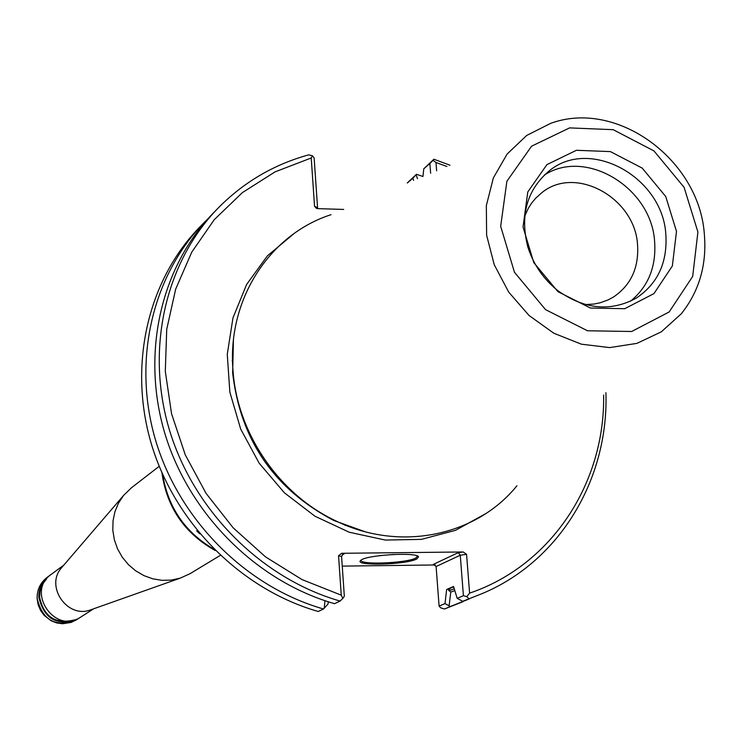 <?xml version="1.0" encoding="UTF-8"?>
<svg xmlns="http://www.w3.org/2000/svg" width="742" height="742" viewBox="0 0 742 742"><rect width="100%" height="100%" fill="white"/><g stroke="black" fill="none" stroke-linecap="round" stroke-linejoin="round"><path stroke-width="1.11" d="M585.521 304.582L594.045 304.044L600.232 302.764L608.06 299.935L613.523 296.995C630.95 285.123 638.964 267.741 637.563 244.851C635.05 197.873 575.514 164.965 541.938 192.614L535.77 198.123L531.764 202.928L528.35 208.233L524.779 215.987M630.524 301.206C648.332 286.514 656.364 266.647 654.62 241.595C651.522 187.689 585.698 147.677 544.136 175.233M665.834 234.361C662.643 176.995 589.788 136.89 549.061 171.003C526.996 189.794 519.882 215.013 527.729 246.669C533.35 264.43 543.432 279.131 557.975 290.771C584.668 309.497 610.759 311.955 636.237 298.136C657.746 283.732 667.605 262.473 665.834 234.361M676.491 231.383L665.732 196.519L642.201 168.1L610.397 151.6L576.423 150.292L546.91 164.622L527.785 191.955L523.036 226.969L533.776 262.603L557.882 291.606L590.419 308.041L624.736 308.7L653.943 293.619L672.345 265.998L676.491 231.383M435.137 564.866L433.356 564.374L436.101 566.526L439.097 606.103L440.609 607.791L444.449 609.015L450.301 606.539L445.014 603.571L446.638 589.5L450.756 587.998L448.502 590.076L450.765 592.079L454.8 590.595M331.025 214.688C269.365 234.528 226.987 299.889 233.007 370.546C237.143 433.263 279.205 494.589 336.219 521.06C399.957 552.122 476.197 536.151 516.924 485.778M430.638 173.266L429.878 163.528L423.775 168.805L433.885 159.224L433.022 160.346L435.99 162.498L436.639 170.771M446.638 589.5L453.529 586.468L457.193 598.358L462.72 601.289L481.762 593.758C559.765 561.444 608.774 479.063 605.917 392.657M312.484 155.811L314.135 157.981L317.567 207.788L314.543 206.239L311.232 157.972L312.484 155.811L308.7 154.865C273.659 164.501 243.302 182.402 217.638 208.576L212.945 213.436C160.458 267.723 140.794 354.528 165.234 434.701C189.822 514.809 256.918 581.44 334.559 603.691L340.049 601.057L342.841 598.442L341.255 595.158L338.547 555.758L341.589 556.546L344.325 596.16L342.841 598.442M208.279 218.426L203.484 223.221C151.507 276.979 132.011 362.829 156.126 442.065C180.38 521.236 246.696 587.043 323.484 608.987L324.217 608.245L324.968 600.714M328.261 601.781L328.029 604.007L324.217 608.245M417.542 556.083L415.789 558.049C406.226 563.317 358.562 565.098 361.178 560.062L361.178 560.062M449.142 605.667L450.765 592.079M417.477 178.739L416.104 174.722L416.485 174.268L422.884 176.485M450.301 606.539L469.213 598.933M413.609 180.343L412.895 178.21L416.095 174.722M423.775 168.805L422.949 176.466M429.878 163.528L433.022 160.346M462.72 601.289L481.762 593.758M449.967 165.225L433.885 159.224M433.356 564.374L458.194 552.679L460.263 555.22L466.57 554.33L469.603 593.127L466.792 596.642L468.87 598.683M466.792 596.642L463.407 595.696L460.263 555.22L436.101 566.526M457.193 598.358L463.407 595.696M217.638 208.576C164.891 263.132 145.154 350.409 169.76 431.046C194.506 511.618 262 578.658 340.049 601.057M203.484 223.221L199.014 227.84C147.287 281.348 127.865 366.743 151.832 445.534C175.928 524.269 241.864 589.686 318.253 611.491L323.484 608.987M341.589 556.546L342.952 554.246L344.084 553.922L342.081 554.979M416.763 558.995C406.087 564.81 353.34 566.192 360.714 560.433C364.86 555.062 417.162 551.816 418.516 556.843L416.763 558.995M439.097 606.103L445.014 603.571M444.449 609.015L462.999 601.688M407.284 182.977L416.485 174.268M412.895 178.21L407.451 182.903M469.603 593.127C551.464 565.506 605.175 483.042 603.626 395.05M446.907 166.496L435.99 162.498M466.57 554.33L463.193 551.974L341.672 553.291L338.547 555.758M311.232 157.972L275.124 171.838L242.43 192.577L214.299 219.613L191.761 252.132L175.678 289.102L166.727 329.29L165.299 371.306L171.541 413.674L185.277 454.865L206.053 493.365L233.127 527.775L265.497 556.852L301.994 579.576L341.255 595.158M342.257 566.118L435.276 564.968M314.543 206.239L316.389 208.326L317.919 208.65L343.685 209.43M317.817 208.641L317.567 207.788M196.88 530.78L198.995 532.765M199.904 533.85L196.704 530.892L197.196 530.576M79.329 617.91L78.031 618.8C57.431 626.545 44.362 619.412 38.844 597.384C38.677 588.536 41.997 581.459 48.787 576.163L50.094 575.273M74.552 619.904C55.529 624.476 43.889 616.927 39.614 597.273L40.012 591.504L41.172 587.349L43.036 583.49L46.505 579.01M63.812 565.135L51.337 574.289C25.432 591.652 55.158 635.013 80.692 617.103L93.733 608.765M159.205 466.319L131.362 487.837L123.506 495.526L118.46 503.178L114.927 511.711L113.025 520.865L112.821 530.298L114.333 539.712L117.505 548.765L122.226 557.149L128.347 564.579L135.647 570.802L143.883 575.597L152.759 578.816L161.979 580.327L171.226 580.114L180.176 578.166L190.175 573.612L220.281 555.387M62.411 566.758L61.456 567.871C44.965 586.273 67.216 618.726 90.329 609.97L91.711 609.479M232.534 359.842L232.181 360.788M345.021 525.336L346.032 525.355M697.916 231.996L684.087 187.327L653.943 150.904L613.198 129.683L569.596 127.893L531.606 146.174L506.888 181.252L500.674 226.319L514.466 272.277L545.556 309.646L587.516 330.774L631.683 331.488L669.163 311.965L692.685 276.414L697.916 231.996M550.629 123.367L526.672 135.461L507.129 154.039L493.347 177.95L486.335 205.627L486.622 235.233L494.246 264.736L508.715 292.125L529.046 315.489L553.829 333.232L581.338 344.177L609.683 347.599L636.951 343.37L661.326 331.832L681.249 313.838C699.214 291.318 706.913 264.792 704.353 234.268C699.316 159.771 616.88 98.974 550.629 123.367M448.938 590.743L454.243 588.805M450.756 587.998L453.668 586.931M233.396 340.634L232.654 373.059C240.454 439.95 274.15 489.089 333.752 520.476L364.257 531.467M294.017 233.582L267.333 255.934L246.604 284.492L232.979 317.864L227.265 354.37L229.853 392.091L240.677 429.043L259.19 463.231L284.409 492.818L314.979 516.228L349.241 532.237L385.348 540.065L421.382 539.378L455.495 530.326L485.964 513.501M458.194 552.679L463.193 551.974M341.672 553.291L344.084 553.922M379.635 555.628L393.807 554.441M213.993 549.275C185.11 532.376 167.998 507.417 162.646 474.388M47.089 577.415C40.281 582.72 36.961 589.797 37.119 598.636L38.139 604.73L40.56 610.462L44.251 615.47L51.244 620.813L56.735 622.937L62.514 623.753L71.074 622.436L76.25 619.941C55.696 627.667 42.665 620.553 37.165 598.581C36.998 589.751 40.309 582.702 47.089 577.415L48.787 576.163M232.663 372.994L233.007 370.546M336.219 521.06L333.807 520.494M417.57 556.565L417.533 556.083M417.737 556.194L418.516 556.843M233.415 340.485L232.654 373.059M333.752 520.476L364.415 531.513M215.236 550.518C184.61 533.415 166.839 507.5 161.932 472.784M76.25 619.941L78.031 618.8M90.329 609.97L180.176 578.166M61.456 567.871L123.506 495.526"/></g></svg>
